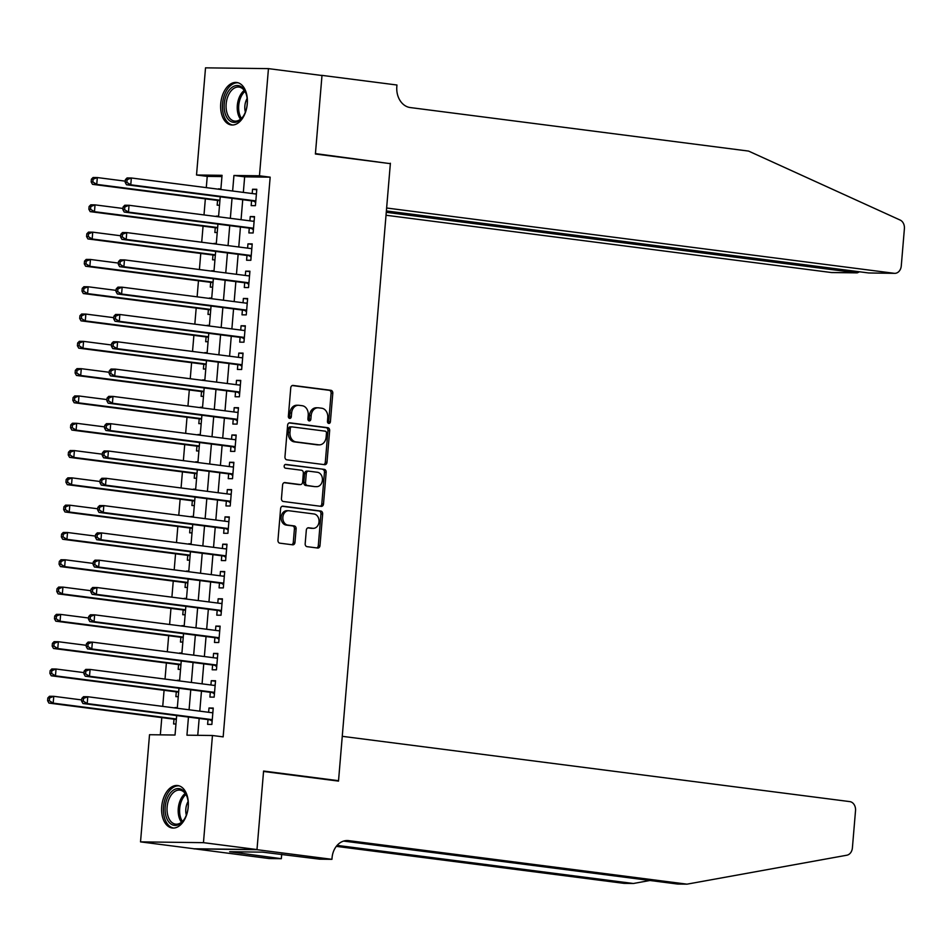 <?xml version="1.0" encoding="UTF-8"?>
<svg xmlns="http://www.w3.org/2000/svg" width="952" height="952" viewBox="0 0 952 952"><rect width="100%" height="100%" fill="white"/><g stroke="black" fill="none" stroke-linecap="round" stroke-linejoin="round"><path stroke-width="1.43" d="M328.773 423.426A1.88 1.476 90.7 0 0 330.403 421.736L332.795 393.259A2.689 2.118 90.7 0 0 330.915 390.308L293.073 385.441A2.689 2.118 90.7 0 0 290.753 387.857L288.361 416.333A1.88 1.476 90.7 0 0 291.3 416.714L291.61 413.025A8.616 6.759 90.7 0 1 298.44 405.266A8.616 6.759 90.7 0 1 299.059 405.314L302.212 405.719A8.616 6.759 90.7 0 1 308.222 415.155L307.912 418.844A1.88 1.476 90.7 0 0 310.852 419.225L311.161 415.536A8.616 6.759 90.7 0 1 317.992 407.789A8.616 6.759 90.7 0 1 318.611 407.825L321.764 408.229A8.616 6.759 90.7 0 1 327.762 417.678L327.452 421.355A1.88 1.476 90.7 0 0 328.773 423.426M328.059 423.081A1.88 1.476 90.7 0 0 328.702 421.712L331.094 393.247A2.689 2.118 90.7 0 0 329.213 390.296L292.276 385.536M288.956 418.047A1.88 1.476 90.7 0 0 289.598 416.69L289.908 413.001L291.61 413.025M308.507 420.57A1.88 1.476 90.7 0 0 309.15 419.201L309.459 415.512L311.161 415.536M161.709 806.606A21.408 13.209 97.3 0 1 177.703 785.543A21.408 13.209 97.3 0 1 188.234 806.939A21.408 13.209 97.3 0 1 172.241 828.002A21.408 13.209 97.3 0 1 161.709 806.606M220.745 103.554A21.408 13.209 97.3 0 1 236.739 82.491A21.408 13.209 97.3 0 1 247.27 103.887A21.408 13.209 97.3 0 1 231.276 124.95A21.408 13.209 97.3 0 1 220.745 103.554M305.175 543.711A2.689 2.118 90.7 0 0 307.056 546.662L317.67 548.031A2.689 2.118 90.7 0 0 319.991 545.615L322.657 513.997A2.689 2.118 90.7 0 0 320.776 511.045L282.934 506.178A2.689 2.118 90.7 0 0 280.614 508.594L277.96 540.212A2.689 2.118 90.7 0 0 279.829 543.164L292.657 544.818A2.689 2.118 90.7 0 0 294.977 542.402L296.12 528.872A2.689 2.118 90.7 0 0 294.239 525.92L287.885 525.099A7.211 5.652 90.7 0 1 282.839 517.531A7.211 5.652 90.7 0 1 288.575 510.724A7.211 5.652 90.7 0 1 289.087 510.76L313.993 513.973A7.211 5.652 90.7 0 1 319.039 521.529A7.211 5.652 90.7 0 1 313.303 528.336A7.211 5.652 90.7 0 1 312.791 528.3L308.638 527.777A2.689 2.118 90.7 0 0 306.318 530.181L305.175 543.711M221.935 176.56L207.238 176.382L196.529 175.001L205.525 67.842L268.452 68.627L321.99 75.505L315.398 154.01L390.356 163.649L338.531 780.699L263.585 771.049L256.992 849.553L203.454 842.663L140.527 841.877L149.524 734.718L175.037 735.027L176.667 715.571M268.452 68.627L259.456 175.787L233.942 175.465L232.633 191.019M188.46 717.094L186.949 735.182L212.451 735.503L223.161 736.872L270.166 177.167L259.456 175.787M212.451 735.503L203.454 842.663M324.668 464.683A2.689 2.118 90.7 0 0 327 462.279L329.654 430.649A2.689 2.118 90.7 0 0 327.774 427.698L289.932 422.831A2.689 2.118 90.7 0 0 287.611 425.247L284.957 456.865A2.689 2.118 90.7 0 0 286.838 459.816L324.668 464.683M326.155 472.323L323.502 503.941A2.689 2.118 90.7 0 1 321.169 506.357L283.327 501.49A2.689 2.118 90.7 0 1 281.459 498.539L282.589 485.008A2.689 2.118 90.7 0 1 284.922 482.593L300.261 484.568A2.689 2.118 90.7 0 0 302.593 482.164L303.343 473.18A2.689 2.118 90.7 0 0 301.463 470.228L285.493 468.182A1.88 1.476 90.7 0 1 285.802 464.421L324.275 469.372A2.689 2.118 90.7 0 1 326.155 472.323L324.453 472.299L321.8 503.929L323.502 503.941M174.942 707.955L177.322 707.883M174.002 719.177L173.597 723.96L175.965 723.984M177.239 680.656L179.607 680.573M176.287 691.878L175.894 696.65L178.262 696.686M179.523 653.346L181.903 653.274M178.583 664.579L178.179 669.351L180.547 669.387M181.82 626.047L184.2 625.964M180.88 637.269L180.475 642.053L182.844 642.076M184.117 598.748L186.485 598.665M183.165 609.97L182.772 614.742L185.14 614.778M186.402 571.438L188.782 571.367M185.461 582.66L185.057 587.443L187.425 587.467M188.698 544.139L191.078 544.056M187.758 555.361L187.354 560.145L189.722 560.169M190.995 516.841L193.363 516.757M190.043 528.062L189.65 532.834L192.018 532.87M193.28 489.53L195.66 489.459M192.34 500.752L191.935 505.536L194.303 505.56M195.576 462.232L197.956 462.148M194.636 473.453L194.232 478.225L196.6 478.261M197.873 434.921L200.241 434.85M196.921 446.155L196.529 450.927L198.897 450.962M200.158 407.623L202.538 407.539M199.218 418.844L198.813 423.628L201.181 423.652M202.455 380.324L204.835 380.241M201.515 391.546L201.11 396.318L203.478 396.353M204.751 353.013L207.12 352.942M203.799 364.235L203.407 369.019L205.775 369.043M207.036 325.715L209.416 325.632M206.096 336.937L205.691 341.72L208.06 341.744M209.333 298.416L211.713 298.333M208.393 309.638L207.988 314.41L210.356 314.446M211.63 271.106L213.998 271.034M210.678 282.327L210.285 287.111L212.653 287.135M213.914 243.807L216.294 243.724M212.974 255.029L212.57 259.801L214.938 259.837M216.211 216.497L218.591 216.425M215.271 227.73L214.866 232.502L217.234 232.538M251.578 200.848L251.173 205.62L255.422 205.68L256.802 189.293L252.554 189.246L252.185 193.53M249.281 228.147L248.877 232.931L253.137 232.978L254.505 216.604L250.257 216.544L249.9 220.84M246.984 255.457L246.592 260.229L250.84 260.289L252.22 243.902L247.96 243.855L247.603 248.139M244.7 282.756L244.295 287.528L248.543 287.587L249.924 271.201L245.675 271.153L245.307 275.437M242.403 310.055L241.998 314.838L246.259 314.886L247.627 298.511L243.379 298.452L243.022 302.748M240.106 337.365L239.714 342.137L243.962 342.196L245.342 325.81L241.082 325.762L240.725 330.047M237.821 364.664L237.417 369.447L241.665 369.495L243.046 353.109L238.797 353.061L238.428 357.345M235.525 391.962L235.12 396.746L239.38 396.794L240.749 380.419L236.501 380.36L236.144 384.656M233.228 419.273L232.835 424.045L237.084 424.104L238.464 407.718L234.204 407.67L233.847 411.954M230.943 446.571L230.539 451.355L234.787 451.403L236.167 435.028L231.919 434.969L231.55 439.265M228.647 473.882L228.242 478.654L232.502 478.713L233.871 462.327L229.622 462.267L229.265 466.563M226.35 501.18L225.957 505.952L230.205 506.012L231.586 489.625L227.326 489.578L226.969 493.862M224.065 528.479L223.66 533.263L227.909 533.31L229.289 516.936L225.041 516.876L224.672 521.172M221.768 555.789L221.364 560.561L225.624 560.621L226.992 544.235L222.744 544.187L222.387 548.471M219.472 583.088L219.079 587.872L223.327 587.919L224.708 571.533L220.447 571.486L220.09 575.77M217.187 610.387L216.782 615.171L221.031 615.218L222.411 598.844L218.163 598.784L217.794 603.08M214.89 637.697L214.486 642.469L218.746 642.529L220.114 626.142L215.866 626.095L215.509 630.379M212.594 664.996L212.201 669.78L216.449 669.827L217.829 653.453L213.569 653.393L213.212 657.689M210.309 692.306L209.904 697.078L214.152 697.138L215.533 680.751L211.285 680.692L210.916 684.988M270.166 177.167L244.652 176.846L243.343 192.399M242.736 199.706L241.058 219.698M240.44 227.016L238.762 246.996M238.143 254.315L236.465 274.307M235.858 281.613L234.18 301.605M233.561 308.924L231.883 328.916M231.265 336.223L229.587 356.215M228.98 363.533L227.302 383.513M226.683 390.832L225.005 410.824M224.386 418.13L222.708 438.122M222.102 445.441L220.424 465.421M219.805 472.739L218.127 492.731M217.508 500.038L215.83 520.03M215.223 527.348L213.545 547.329M212.927 554.647L211.249 574.639M210.63 581.958L208.952 601.938M208.345 609.256L206.667 629.248M206.048 636.555L204.371 656.547M203.752 663.865L202.074 683.845M201.467 691.164L199.789 711.156M199.17 718.462L197.754 735.313M208.012 719.605L207.607 724.377L211.868 724.436L213.236 708.05L208.988 708.002L208.631 712.286M207.238 176.382L206.286 187.627M205.346 198.849L204.002 214.926M203.062 226.16L201.705 242.236M200.765 253.458L199.408 269.535M198.468 280.757L197.124 296.845M196.183 308.067L194.827 324.144M193.887 335.366L192.53 351.443M191.59 362.664L190.245 378.753M189.305 389.975L187.949 406.052M187.008 417.273L185.652 433.35M184.712 444.584L183.367 460.661M182.427 471.883L181.07 487.959M180.13 499.181L178.774 515.27M177.834 526.492L176.489 542.569M175.549 553.79L174.192 569.867M173.252 581.089L171.895 597.178M170.955 608.399L169.611 624.476M168.671 635.698L167.314 651.775M166.374 663.008L165.029 679.085M164.077 690.307L162.732 706.384M161.792 717.606L160.341 734.849M220.9 188.853L218.508 189.198M217.556 200.42L217.163 205.204L219.531 205.227M216.247 216.116L218.615 216.152M213.95 243.426L216.318 243.45M211.653 270.725L214.021 270.761M209.369 298.035L211.737 298.059M207.072 325.334L209.44 325.358M204.775 352.633L207.143 352.668M202.49 379.943L204.858 379.967M200.194 407.242L202.562 407.277M197.897 434.54L200.265 434.576M195.612 461.851L197.98 461.875M193.315 489.149L195.684 489.185M191.019 516.46L193.387 516.484M188.734 543.759L191.102 543.782M186.437 571.057L188.805 571.093M184.141 598.368L186.509 598.391M181.856 625.666L184.224 625.702M179.559 652.965L181.927 653.001M177.262 680.275L179.63 680.299M174.978 707.574L177.346 707.61M334.973 780.652L338.531 780.699M256.992 849.553L194.065 848.767L140.527 841.877M220.852 189.496L222.042 175.323L196.529 175.001M177.286 708.264L178.964 688.272M179.583 680.954L181.261 660.962M181.868 653.655L183.546 633.663M184.164 626.345L185.842 606.365M186.461 599.046L188.139 579.054M188.746 571.747L190.424 551.755M191.043 544.437L192.72 524.457M193.339 517.138L195.017 497.146M195.624 489.84L197.302 469.848M197.921 462.529L199.599 442.537M200.218 435.231L201.895 415.239M202.502 407.92L204.18 387.94M204.799 380.622L206.477 360.63M207.096 353.323L208.774 333.331M209.38 326.012L211.058 306.032M211.677 298.714L213.355 278.722M213.974 271.415L215.652 251.423M216.259 244.105L217.937 224.113M218.555 216.806L220.233 196.814M232.026 198.337L230.348 218.317M229.73 225.636L228.052 245.628M227.445 252.935L225.755 272.926M225.148 280.245L223.47 300.225M222.851 307.544L221.173 327.536M220.566 334.842L218.877 354.834M218.27 362.153L216.592 382.145M215.973 389.451L214.295 409.443M213.688 416.762L212.01 436.742M211.392 444.06L209.714 464.052M209.095 471.359L207.417 491.351M206.81 498.669L205.132 518.65M204.513 525.968L202.835 545.96M202.217 553.267L200.539 573.259M199.932 580.577L198.254 600.569M197.635 607.876L195.957 627.868M195.339 635.186L193.661 655.166M193.054 662.485L191.376 682.477M190.757 689.783L189.079 709.776M244.652 176.846L233.942 175.465M218.532 188.817L220.876 189.115M252.554 189.246L256.754 189.781M250.257 216.544L254.47 217.092M247.96 243.855L252.173 244.39M245.675 271.153L249.876 271.689M243.379 298.452L247.591 298.999M241.082 325.762L245.295 326.298M238.797 353.061L242.998 353.608M236.501 380.36L240.713 380.907M234.204 407.67L238.416 408.206M231.919 434.969L236.12 435.516M229.622 462.267L233.835 462.815M227.326 489.578L231.538 490.113M225.041 516.876L229.242 517.424M222.744 544.187L226.957 544.722M220.447 571.486L224.66 572.033M218.163 598.784L222.363 599.332M215.866 626.095L220.079 626.63M213.569 653.393L217.782 653.941M211.285 680.692L215.485 681.239M208.988 708.002L213.2 708.538M316.909 407.813A8.616 6.759 90.7 0 0 316.29 407.765A8.616 6.759 90.7 0 0 309.459 415.512M297.357 405.29A8.616 6.759 90.7 0 0 296.738 405.255A8.616 6.759 90.7 0 0 289.908 413.001M323.775 464.564A2.689 2.118 90.7 0 0 325.298 462.255L327.952 430.625A2.689 2.118 90.7 0 0 326.072 427.674L289.134 422.926M326.465 433.219A1.88 1.476 90.7 0 0 325.144 431.149L291.931 426.877A1.88 1.476 90.7 0 0 290.3 428.567L289.979 432.458A8.616 6.759 90.7 0 0 295.989 441.895L318.682 444.81A8.616 6.759 90.7 0 0 319.301 444.858A8.616 6.759 90.7 0 0 326.131 437.111L326.465 433.219M291.669 426.877L290.229 426.865A1.88 1.476 90.7 0 0 288.611 428.543L290.3 428.567M319.301 444.858L317.599 444.834A8.616 6.759 90.7 0 1 316.992 444.798L294.287 441.871A8.616 6.759 90.7 0 1 288.277 432.434L288.611 428.543M320.277 506.238A2.689 2.118 90.7 0 0 321.8 503.929M284.113 482.688L298.559 484.544A2.689 2.118 90.7 0 0 298.952 484.556M285.136 464.54L324.275 469.372M316.183 486.615A7.211 5.652 90.7 0 0 316.695 486.65A7.211 5.652 90.7 0 0 322.43 479.844A7.211 5.652 90.7 0 0 317.385 472.275L308.615 471.157A2.689 2.118 90.7 0 0 306.282 473.56L305.532 482.533A2.689 2.118 90.7 0 0 307.413 485.484L314.481 486.591A7.211 5.652 90.7 0 0 314.993 486.639L316.695 486.65M308.234 471.145L306.913 471.133A2.689 2.118 90.7 0 0 304.592 473.537L306.282 473.56M314.481 486.591L305.711 485.472A2.689 2.118 90.7 0 1 303.831 482.521L304.592 473.537M324.453 472.299A2.689 2.118 90.7 0 0 322.573 469.348M313.303 528.336L311.601 528.324A7.211 5.652 90.7 0 1 311.09 528.289L307.841 527.86M287.385 510.736A7.211 5.652 90.7 0 0 286.873 510.7A7.211 5.652 90.7 0 0 281.137 517.519A7.211 5.652 90.7 0 0 286.183 525.076L287.885 525.099M291.764 544.699A2.689 2.118 90.7 0 0 293.287 542.378L294.418 528.848A2.689 2.118 90.7 0 0 292.538 525.897L286.183 525.076M316.778 547.912A2.689 2.118 90.7 0 0 318.301 545.603L320.955 513.973A2.689 2.118 90.7 0 0 319.075 511.022L282.137 506.274M125.271 181.154L97.318 177.56L96.747 184.39L92.499 184.331L219.269 200.646A2.749 2.154 -89.3 0 1 219.9 200.848M92.868 181.963L93.094 179.238L91.392 179.214L91.166 181.951L92.868 181.963L96.747 184.39L219.948 200.229M91.392 179.214L93.07 177.512L97.318 177.56L93.094 179.238M92.499 184.331L91.166 181.951M125.402 179.642L125.176 182.367L126.878 182.391L127.104 179.666L125.402 179.642L127.08 177.929L131.34 177.988L256.397 194.077M127.104 179.666L131.34 177.988L130.769 184.807L126.509 184.759L253.291 201.062A2.749 2.154 90.7 0 1 254.065 201.372L255.695 202.455M255.826 200.896L130.769 184.807L126.878 182.391M255.267 193.934L256.445 193.494M125.176 182.367L126.509 184.759M225.005 113.038A18.528 11.436 97.3 0 1 230.931 88.262A18.528 11.436 97.3 0 1 246.08 93.689A18.528 11.436 97.3 0 1 246.437 94.855A18.528 11.436 97.3 0 1 243.153 116.477A18.528 11.436 97.3 0 1 225.005 113.038M246.235 94.153A17.148 10.591 -82.7 0 0 238.988 87.072A17.148 10.591 -82.7 0 0 228.54 94.914A17.148 10.591 -82.7 0 0 226.874 112.503A17.148 10.591 -82.7 0 0 234.608 121.094A17.148 10.591 -82.7 0 0 243.415 116.073M247.127 98.472A12.209 7.533 -82.7 0 0 245.366 112.086A12.209 7.533 -82.7 0 0 245.378 112.122M238.226 82.824A21.265 13.126 -82.7 0 0 225.422 92.725A21.265 13.126 -82.7 0 0 223.422 114.383A21.265 13.126 -82.7 0 0 232.8 125.009M165.969 816.09A18.528 11.436 97.3 0 1 171.895 791.314A18.528 11.436 97.3 0 1 187.044 796.753A18.528 11.436 97.3 0 1 187.401 797.907A18.528 11.436 97.3 0 1 184.117 819.529A18.528 11.436 97.3 0 1 165.969 816.09M187.199 797.205A17.148 10.591 -82.7 0 0 179.94 790.124A17.148 10.591 -82.7 0 0 169.504 797.966A17.148 10.591 -82.7 0 0 167.838 815.555A17.148 10.591 -82.7 0 0 175.573 824.146A17.148 10.591 -82.7 0 0 184.379 819.125M188.091 801.524A12.209 7.533 -82.7 0 0 186.33 815.138A12.209 7.533 -82.7 0 0 186.342 815.174M179.178 785.876A21.265 13.126 -82.7 0 0 166.386 795.777A21.265 13.126 -82.7 0 0 164.387 817.435A21.265 13.126 -82.7 0 0 173.752 828.062M386.024 215.247L831.227 272.51L856.657 272.831L856.776 271.439M386.262 212.32L857.216 272.867L831.822 272.558A8.235 6.462 -89.3 0 1 831.227 272.51M390.391 163.232L386.631 208.012L894.154 273.295A8.235 6.462 90.7 0 0 894.749 273.343A8.235 6.462 90.7 0 0 901.27 265.929L904.4 228.659A8.235 6.462 90.7 0 0 900.187 220.079L748.569 151.082L410.217 107.552A19.207 15.077 -89.3 0 1 396.829 86.513L396.96 85.014L322.002 75.375L315.433 153.593L386.821 163.197M322.002 75.375L320.812 75.351M386.381 210.939L868.736 272.974L894.154 273.295M894.749 273.343L868.736 272.974M859.549 271.796L857.216 272.867M342.268 736.324L849.791 801.608A8.235 6.462 90.7 0 1 855.527 810.628L852.397 847.899A8.235 6.462 90.7 0 1 846.852 855.217L687.011 884.158L348.658 840.64A19.207 15.077 90.7 0 0 347.29 840.545A19.207 15.077 90.7 0 0 332.058 857.823L331.939 859.323L256.98 849.684L263.549 771.465L338.507 781.104L342.268 736.324M331.939 859.323L319.598 859.168L262.49 852.147L229.67 851.731L281.34 858.692L269.011 858.537L194.065 848.767M194.053 848.898L256.98 849.684M687.011 884.158L677.693 884.051L343.624 841.08M337.115 845.388L633.401 883.492L624.084 883.373L336.306 846.364M633.401 883.492L650.014 880.481M281.34 858.692L281.709 854.301M236.084 852.564L236.155 851.814M122.986 208.464L95.033 204.87L94.462 211.689L90.202 211.641L216.985 227.945A2.749 2.154 -89.3 0 1 217.603 228.147M90.571 209.273L90.797 206.536L89.095 206.513L88.869 209.25L90.571 209.273L94.462 211.689L217.651 227.54M89.095 206.513L90.773 204.811L95.033 204.87L90.797 206.536M90.202 211.641L88.869 209.25M120.69 235.763L92.737 232.169L92.165 239L87.917 238.94L214.688 255.243A2.749 2.154 -89.3 0 1 215.307 255.457M88.274 236.572L88.5 233.847L86.811 233.823L86.572 236.548L88.274 236.572L92.165 239L215.366 254.838M86.811 233.823L88.488 232.121L92.737 232.169L88.5 233.847M87.917 238.94L86.572 236.548M118.393 263.073L90.44 259.468L89.869 266.298L85.62 266.239L212.391 282.554A2.749 2.154 -89.3 0 1 213.022 282.756M85.989 263.871L86.216 261.145L84.514 261.122L84.288 263.859L85.989 263.871L89.869 266.298L213.07 282.149M84.514 261.122L86.192 259.42L90.44 259.468L86.216 261.145M85.62 266.239L84.288 263.859M116.108 290.372L88.155 286.778L87.584 293.597L83.324 293.549L210.106 309.852A2.749 2.154 -89.3 0 1 210.725 310.055M83.693 291.181L83.919 288.444L82.217 288.432L81.991 291.157L83.693 291.181L87.584 293.597L210.773 309.448M82.217 288.432L83.895 286.719L88.155 286.778L83.919 288.444M83.324 293.549L81.991 291.157M123.117 206.941L122.879 209.678L124.581 209.69L124.807 206.965L123.117 206.941L124.795 205.239L129.044 205.287L254.113 221.376M124.807 206.965L129.044 205.287L128.472 212.117L124.224 212.058L250.995 228.373A2.749 2.154 90.7 0 1 251.78 228.67L253.399 229.765M253.53 228.206L128.472 212.117L124.581 209.69M252.982 221.233L254.16 220.793M122.879 209.678L124.224 212.058M120.821 234.251L120.595 236.977L122.296 237L122.522 234.263L120.821 234.251L122.499 232.538L126.747 232.597L251.816 248.674M122.522 234.263L126.747 232.597L126.176 239.416L121.927 239.368L248.698 255.671A2.749 2.154 90.7 0 1 249.483 255.969L251.114 257.064M251.245 255.505L126.176 239.416L122.296 237M250.685 248.531L251.863 248.103M120.595 236.977L121.927 239.368M118.524 261.55L118.298 264.275L120 264.299L120.226 261.574L118.524 261.55L120.202 259.848L124.462 259.896L249.519 275.985M120.226 261.574L124.462 259.896L123.891 266.727L119.631 266.667L246.413 282.982A2.749 2.154 90.7 0 1 247.187 283.279L248.817 284.362M248.948 282.803L123.891 266.727L120 264.299M248.389 275.842L249.567 275.402M118.298 264.275L119.631 266.667M116.239 288.849L116.001 291.586L117.703 291.598L117.929 288.873L116.239 288.849L117.917 287.147L122.165 287.195L247.234 303.283M117.929 288.873L122.165 287.195L121.594 294.025L117.346 293.978L244.117 310.281A2.749 2.154 90.7 0 1 244.902 310.578L246.52 311.673M246.651 310.114L121.594 294.025L117.703 291.598M246.104 303.141L247.282 302.7M116.001 291.586L117.346 293.978M113.812 317.67L85.859 314.077L85.287 320.907L81.039 320.848L207.81 337.163A2.749 2.154 -89.3 0 1 208.428 337.365M81.396 318.48L81.622 315.755L79.932 315.731L79.694 318.456L81.396 318.48L85.287 320.907L208.488 336.746M79.932 315.731L81.61 314.029L85.859 314.077L81.622 315.755M81.039 320.848L79.694 318.456M113.942 316.159L113.716 318.884L115.418 318.908L115.644 316.171L113.942 316.159L115.62 314.446L119.869 314.505L244.938 330.594M115.644 316.171L119.869 314.505L119.297 321.324L115.049 321.276L241.82 337.579A2.749 2.154 90.7 0 1 242.605 337.877L244.236 338.971M244.366 337.413L119.297 321.324L115.418 318.908M243.807 330.439L244.985 330.011M113.716 318.884L115.049 321.276M111.515 344.981L83.562 341.375L82.991 348.206L78.742 348.158L205.513 364.461A2.749 2.154 -89.3 0 1 206.144 364.664M79.111 345.79L79.337 343.053L77.636 343.029L77.409 345.766L79.111 345.79L82.991 348.206L206.191 364.057M77.636 343.029L79.314 341.328L83.562 341.375L79.337 343.053M78.742 348.158L77.409 345.766M111.646 343.458L111.42 346.183L113.121 346.207L113.347 343.482L111.646 343.458L113.324 341.756L117.584 341.804L242.641 357.892M113.347 343.482L117.584 341.804L117.013 348.634L112.752 348.575L239.535 364.89A2.749 2.154 90.7 0 1 240.309 365.187L241.939 366.27M242.07 364.723L117.013 348.634L113.121 346.207M241.51 357.75L242.689 357.309M111.42 346.183L112.752 348.575M109.23 372.28L81.277 368.686L80.706 375.505L76.446 375.457L203.228 391.76A2.749 2.154 -89.3 0 1 203.847 391.962M76.814 373.089L77.041 370.364L75.339 370.34L75.113 373.065L76.814 373.089L80.706 375.505L203.895 391.355M75.339 370.34L77.017 368.626L81.277 368.686L77.041 370.364M76.446 375.457L75.113 373.065M109.361 370.756L109.123 373.493L110.825 373.517L111.051 370.78L109.361 370.756L111.039 369.055L115.287 369.114L240.356 385.191M111.051 370.78L115.287 369.114L114.716 375.933L110.468 375.885L237.238 392.188A2.749 2.154 90.7 0 1 238.024 392.486L239.642 393.581M239.773 392.022L114.716 375.933L110.825 373.517M239.226 385.048L240.404 384.62M109.123 373.493L110.468 375.885M106.933 399.578L78.98 395.984L78.409 402.815L74.161 402.755L200.931 419.07A2.749 2.154 -89.3 0 1 201.55 419.273M74.518 400.387L74.744 397.662L73.054 397.638L72.816 400.375L74.518 400.387L78.409 402.815L201.61 418.654M73.054 397.638L74.732 395.937L78.98 395.984L74.744 397.662M74.161 402.755L72.816 400.375M107.064 398.067L106.838 400.792L108.54 400.816L108.766 398.091L107.064 398.067L108.742 396.353L112.99 396.413L238.06 412.502M108.766 398.091L112.99 396.413L112.419 403.231L108.171 403.184L234.942 419.487A2.749 2.154 90.7 0 1 235.727 419.796L237.357 420.879M237.488 419.32L112.419 403.231L108.54 400.816M236.929 412.347L238.107 411.918M106.838 400.792L108.171 403.184M104.637 426.889L76.684 423.295L76.112 430.114L71.864 430.066L198.635 446.369A2.749 2.154 -89.3 0 1 199.265 446.571M72.233 427.698L72.459 424.961L70.757 424.937L70.531 427.674L72.233 427.698L76.112 430.114L199.313 445.964M70.757 424.937L72.435 423.235L76.684 423.295L72.459 424.961M71.864 430.066L70.531 427.674M104.768 425.365L104.541 428.102L106.243 428.114L106.469 425.389L104.768 425.365L106.445 423.664L110.706 423.711L235.763 439.8M106.469 425.389L110.706 423.711L110.134 430.542L105.874 430.482L232.657 446.797A2.749 2.154 90.7 0 1 233.43 447.095L235.061 448.19M235.192 446.631L110.134 430.542L106.243 428.114M234.632 439.657L235.81 439.217M104.541 428.102L105.874 430.482M102.352 454.187L74.399 450.593L73.828 457.424L69.567 457.365L196.35 473.668A2.749 2.154 -89.3 0 1 196.969 473.882M69.936 454.997L70.162 452.271L68.461 452.248L68.235 454.973L69.936 454.997L73.828 457.424L197.016 473.263M68.461 452.248L70.139 450.546L74.399 450.593L70.162 452.271M69.567 457.365L68.235 454.973M102.483 452.676L102.245 455.401L103.946 455.425L104.173 452.688L102.483 452.676L104.161 450.962L108.409 451.022L233.478 467.099M104.173 452.688L108.409 451.022L107.838 457.841L103.589 457.793L230.36 474.096A2.749 2.154 90.7 0 1 231.146 474.393L232.764 475.488M232.895 473.929L107.838 457.841L103.946 455.425M232.347 466.956L233.526 466.528M102.245 455.401L103.589 457.793M100.055 481.498L72.102 477.892L71.531 484.723L67.283 484.663L194.053 500.978A2.749 2.154 -89.3 0 1 194.672 501.18M67.64 482.295L67.866 479.57L66.176 479.546L65.938 482.283L67.64 482.295L71.531 484.723L194.732 500.573M66.176 479.546L67.854 477.844L72.102 477.892L67.866 479.57M67.283 484.663L65.938 482.283M100.186 479.975L99.96 482.7L101.662 482.723L101.888 479.998L100.186 479.975L101.864 478.273L106.112 478.32L231.181 494.409M101.888 479.998L106.112 478.32L105.541 485.151L101.293 485.092L228.064 501.395A2.749 2.154 90.7 0 1 228.849 501.704L230.479 502.787M230.61 501.228L105.541 485.151L101.662 482.723M230.051 494.267L231.229 493.826M99.96 482.7L101.293 485.092M97.77 508.796L69.805 505.203L69.234 512.021L64.986 511.974L191.757 528.277A2.749 2.154 -89.3 0 1 192.387 528.479M65.355 509.606L65.581 506.869L63.879 506.857L63.653 509.582L65.355 509.606L69.234 512.021L192.435 527.872M63.879 506.857L65.557 505.143L69.805 505.203L65.581 506.869M64.986 511.974L63.653 509.582M97.889 507.273L97.663 510.01L99.365 510.022L99.591 507.297L97.889 507.273L99.567 505.572L103.828 505.619L228.885 521.708M99.591 507.297L103.828 505.619L103.256 512.45L98.996 512.402L225.779 528.705A2.749 2.154 90.7 0 1 226.552 529.003L228.182 530.097M228.313 528.538L103.256 512.45L99.365 510.022M227.754 521.565L228.932 521.125M97.663 510.01L98.996 512.402M95.474 536.095L67.521 532.501L66.949 539.332L62.689 539.272L189.472 555.587A2.749 2.154 -89.3 0 1 190.091 555.789M63.058 536.904L63.284 534.179L61.582 534.155L61.356 536.88L63.058 536.904L66.949 539.332L190.138 555.171M61.582 534.155L63.26 532.454L67.521 532.501L63.284 534.179M62.689 539.272L61.356 536.88M95.605 534.584L95.367 537.309L97.068 537.333L97.294 534.596L95.605 534.584L97.282 532.87L101.531 532.93L226.6 549.018M97.294 534.596L101.531 532.93L100.96 539.748L96.711 539.701L223.482 556.004A2.749 2.154 90.7 0 1 224.267 556.301L225.886 557.396M226.017 555.837L100.96 539.748L97.068 537.333M225.469 548.864L226.647 548.435M95.367 537.309L96.711 539.701M93.177 563.405L65.224 559.8L64.653 566.63L60.404 566.583L187.175 582.886A2.749 2.154 -89.3 0 1 187.794 583.088M60.761 564.215L60.999 561.478L59.298 561.454L59.06 564.191L60.761 564.215L64.653 566.63L187.853 582.481M59.298 561.454L60.976 559.752L65.224 559.8L60.999 561.478M60.404 566.583L59.06 564.191M93.308 561.882L93.082 564.607L94.784 564.631L95.01 561.906L93.308 561.882L94.986 560.181L99.234 560.228L224.303 576.317M95.01 561.906L99.234 560.228L98.663 567.059L94.415 566.999L221.185 583.314A2.749 2.154 90.7 0 1 221.971 583.612L223.601 584.695M223.732 583.148L98.663 567.059L94.784 564.631M223.173 576.174L224.351 575.734M93.082 564.607L94.415 566.999M90.892 590.704L62.927 587.11L62.356 593.929L58.108 593.881L184.878 610.184A2.749 2.154 -89.3 0 1 185.509 610.387M58.477 591.513L58.703 588.776L57.001 588.764L56.775 591.49L58.477 591.513L62.356 593.929L185.557 609.78M57.001 588.764L58.679 587.051L62.927 587.11L58.703 588.776M58.108 593.881L56.775 591.49M91.011 589.181L90.785 591.918L92.487 591.942L92.713 589.205L91.011 589.181L92.689 587.479L96.949 587.539L222.006 603.616M92.713 589.205L96.949 587.539L96.378 594.357L92.118 594.31L218.9 610.613A2.749 2.154 90.7 0 1 219.686 610.91L221.304 612.005M221.435 610.446L96.378 594.357L92.487 591.942M220.876 603.473L222.054 603.044M90.785 591.918L92.118 594.31M88.596 618.003L60.642 614.409L60.071 621.239L55.811 621.18L182.594 637.495A2.749 2.154 -89.3 0 1 183.212 637.697M56.18 618.812L56.406 616.087L54.704 616.063L54.478 618.8L56.18 618.812L60.071 621.239L183.26 637.078M54.704 616.063L56.382 614.361L60.642 614.409L56.406 616.087M55.811 621.18L54.478 618.8M88.726 616.491L88.488 619.216L90.19 619.24L90.416 616.515L88.726 616.491L90.404 614.778L94.653 614.837L219.722 630.926M90.416 616.515L94.653 614.837L94.081 621.656L89.833 621.608L216.604 637.911A2.749 2.154 90.7 0 1 217.389 638.221L219.008 639.304M219.138 637.745L94.081 621.656L90.19 619.24M218.591 630.771L219.769 630.343M88.488 619.216L89.833 621.608M86.299 645.313L58.346 641.719L57.774 648.538L53.526 648.49L180.297 664.793A2.749 2.154 -89.3 0 1 180.916 664.996M53.883 646.122L54.121 643.385L52.419 643.362L52.181 646.099L53.883 646.122L57.774 648.538L180.975 664.389M52.419 643.362L54.097 641.66L58.346 641.719L54.121 643.385M53.526 648.49L52.181 646.099M86.43 643.79L86.204 646.527L87.905 646.539L88.131 643.814L86.43 643.79L88.108 642.088L92.356 642.136L217.425 658.225M88.131 643.814L92.356 642.136L91.785 648.966L87.536 648.907L214.307 665.222A2.749 2.154 90.7 0 1 215.093 665.519L216.723 666.614M216.854 665.055L91.785 648.966L87.905 646.539M216.294 658.082L217.472 657.642M86.204 646.527L87.536 648.907M84.014 672.612L56.049 669.018L55.478 675.849L51.229 675.789L178 692.092A2.749 2.154 -89.3 0 1 178.631 692.306M51.598 673.421L51.824 670.696L50.123 670.672L49.897 673.397L51.598 673.421L55.478 675.849L178.678 691.688M50.123 670.672L51.801 668.97L56.049 669.018L51.824 670.696M51.229 675.789L49.897 673.397M84.133 671.089L83.907 673.826L85.609 673.849L85.835 671.112L84.133 671.089L85.811 669.387L90.071 669.446L215.128 685.523M85.835 671.112L90.071 669.446L89.5 676.265L85.24 676.217L212.022 692.52A2.749 2.154 90.7 0 1 212.808 692.818L214.426 693.913M214.557 692.354L89.5 676.265L85.609 673.849M213.998 685.38L215.176 684.952M83.907 673.826L85.24 676.217M81.717 699.922L53.764 696.317L53.193 703.147L48.933 703.088L175.715 719.403A2.749 2.154 -89.3 0 1 176.334 719.605M49.302 700.72L49.528 697.994L47.826 697.971L47.6 700.708L49.302 700.72L53.193 703.147L176.382 718.998M47.826 697.971L49.504 696.269L53.764 696.317L49.528 697.994M48.933 703.088L47.6 700.708M81.848 698.399L81.61 701.124L83.312 701.148L83.538 698.423L81.848 698.399L83.526 696.697L87.774 696.745L212.843 712.834M83.538 698.423L87.774 696.745L87.203 703.576L82.955 703.516L209.726 719.819A2.749 2.154 90.7 0 1 210.511 720.128L212.129 721.211M212.26 719.652L87.203 703.576L83.312 701.148M211.713 712.691L212.891 712.251M81.61 701.124L82.955 703.516M328.702 421.712L330.403 421.736M289.598 416.69L291.3 416.714M309.15 419.201L310.852 419.225M329.213 390.296L330.915 390.308M331.094 393.247L332.795 393.259M326.072 427.674L327.774 427.698M327.952 430.625L329.654 430.649M325.298 462.255L327 462.279M288.277 432.434L289.979 432.458M294.287 441.871L295.989 441.895M316.992 444.798L318.682 444.81M298.559 484.544L300.261 484.568M303.831 482.521L305.532 482.533M305.711 485.472L307.413 485.484M311.09 528.289L312.791 528.3M292.538 525.897L294.239 525.92M294.418 528.848L296.12 528.872M293.287 542.378L294.977 542.402M319.075 511.022L320.776 511.045M320.955 513.973L322.657 513.997M318.301 545.603L319.991 545.615M219.269 200.646L219.912 200.646M255.79 201.384L254.065 201.372M255.814 201.098L253.291 201.062M240.523 119.214A17.148 10.591 97.3 0 1 238.036 113.931A17.148 10.591 97.3 0 1 244.224 90.392M244.926 91.416A16.589 10.234 -82.7 0 0 239.416 113.8A16.589 10.234 -82.7 0 0 241.463 118.393M181.487 822.266A17.148 10.591 97.3 0 1 178.988 816.983A17.148 10.591 97.3 0 1 185.188 793.444M185.89 794.468A16.589 10.234 -82.7 0 0 180.38 816.852A16.589 10.234 -82.7 0 0 182.427 821.445M345.921 840.604L348.658 840.64M216.985 227.945L217.615 227.956M214.688 255.243L215.33 255.255M212.391 282.554L213.034 282.565M210.106 309.852L210.737 309.864M253.494 228.694L251.78 228.67M253.518 228.397L250.995 228.373M251.197 255.993L249.483 255.969M251.221 255.707L248.698 255.671M248.912 283.303L247.187 283.279M248.936 283.006L246.413 282.982M246.616 310.602L244.902 310.578M246.639 310.316L244.117 310.281M207.81 337.163L208.452 337.163M244.319 337.9L242.605 337.877M244.343 337.615L241.82 337.579M205.513 364.461L206.156 364.473M242.034 365.211L240.309 365.187M242.058 364.913L239.535 364.89M203.228 391.76L203.859 391.772M239.737 392.51L238.024 392.486M239.761 392.224L237.238 392.188M200.931 419.07L201.574 419.07M237.441 419.808L235.727 419.796M237.465 419.523L234.942 419.487M198.635 446.369L199.277 446.381M235.156 447.119L233.43 447.095M235.18 446.821L232.657 446.797M196.35 473.668L196.981 473.68M232.859 474.417L231.146 474.393M232.883 474.132L230.36 474.096M194.053 500.978L194.696 500.978M230.562 501.728L228.849 501.704M230.586 501.43L228.064 501.395M191.757 528.277L192.399 528.289M228.278 529.026L226.552 529.003M228.301 528.741L225.779 528.705M189.472 555.587L190.102 555.587M225.981 556.325L224.267 556.301M226.005 556.039L223.482 556.004M187.175 582.886L187.818 582.898M223.684 583.635L221.971 583.612M223.708 583.338L221.185 583.314M184.878 610.184L185.521 610.196M221.4 610.934L219.686 610.91M221.423 610.648L218.9 610.613M182.594 637.495L183.224 637.495M219.103 638.233L217.389 638.221M219.127 637.947L216.604 637.911M180.297 664.793L180.94 664.805M216.806 665.543L215.093 665.519M216.83 665.246L214.307 665.222M178 692.092L178.643 692.104M214.521 692.842L212.808 692.818M214.545 692.556L212.022 692.52M175.715 719.403L176.346 719.403M212.225 720.152L210.511 720.128M212.248 719.855L209.726 719.819M316.29 407.765L317.992 407.789M296.738 405.255L298.44 405.266M290.098 426.853L291.8 426.877M298.75 484.568L300.451 484.58M306.722 471.121L308.424 471.133M286.873 510.7L288.575 510.724"/></g></svg>
